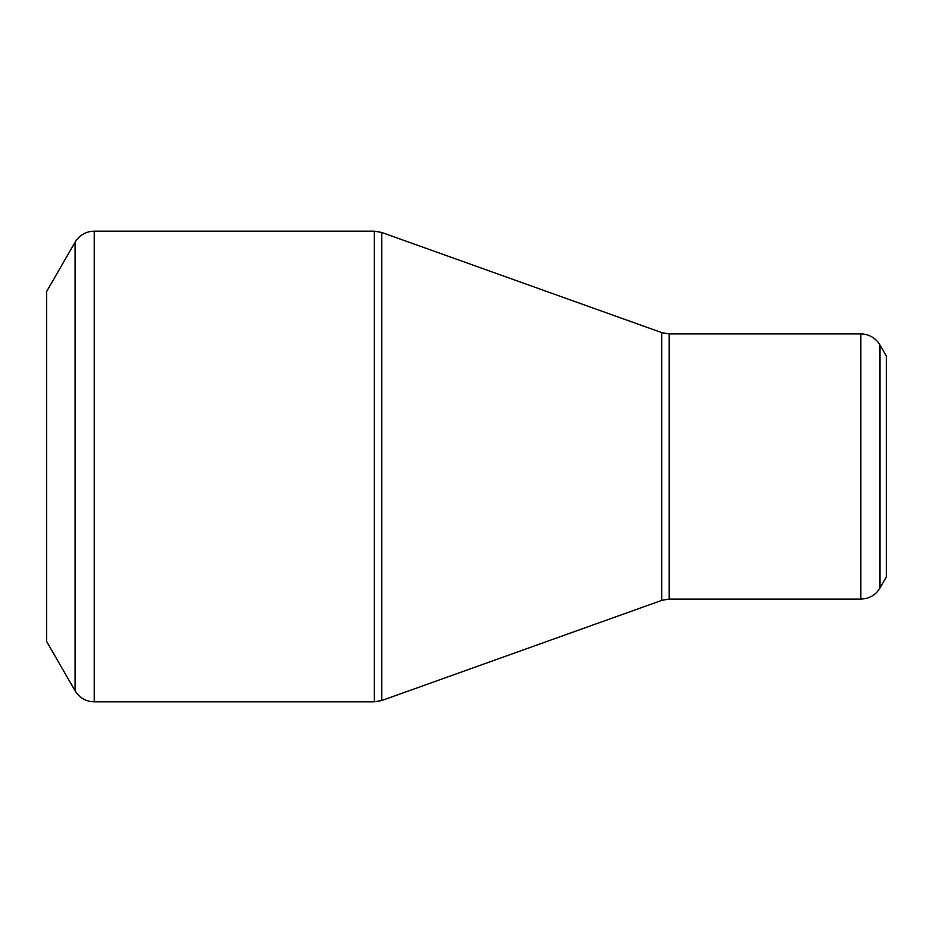 <?xml version="1.0" encoding="UTF-8"?>
<svg xmlns="http://www.w3.org/2000/svg" width="933" height="933" viewBox="0 0 933 933"><rect width="100%" height="100%" fill="white"/><g stroke="black" fill="none" stroke-linecap="round" stroke-linejoin="round"><path stroke-width="1.4" d="M46.65 466.5L46.65 291.493L75.095 242.207L75.095 690.793L46.65 641.507L46.65 466.5M886.35 466.5L886.35 356.009L879.971 344.965L879.971 588.035L886.35 576.991L886.35 466.5M94.233 701.838L374.273 701.838L374.273 231.162L94.233 231.162L94.233 701.838L91.014 701.604C84.063 700.415 78.757 696.811 75.095 690.793M661.765 466.5L661.765 332.626L381.725 232.457L381.725 700.543L661.765 600.374L661.765 466.5M669.206 599.079L860.832 599.079L860.832 333.921L669.206 333.921L669.206 599.079L661.765 600.374M879.971 344.965L878.221 342.376C873.72 336.895 867.923 334.072 860.832 333.921M860.832 599.079L865.206 598.648C871.644 597.225 876.565 593.691 879.971 588.035M669.206 333.921L661.765 332.626M381.725 232.457L374.273 231.162M374.273 701.838L381.725 700.543M94.233 231.162L91.014 231.396C84.063 232.585 78.757 236.189 75.095 242.207"/></g></svg>

